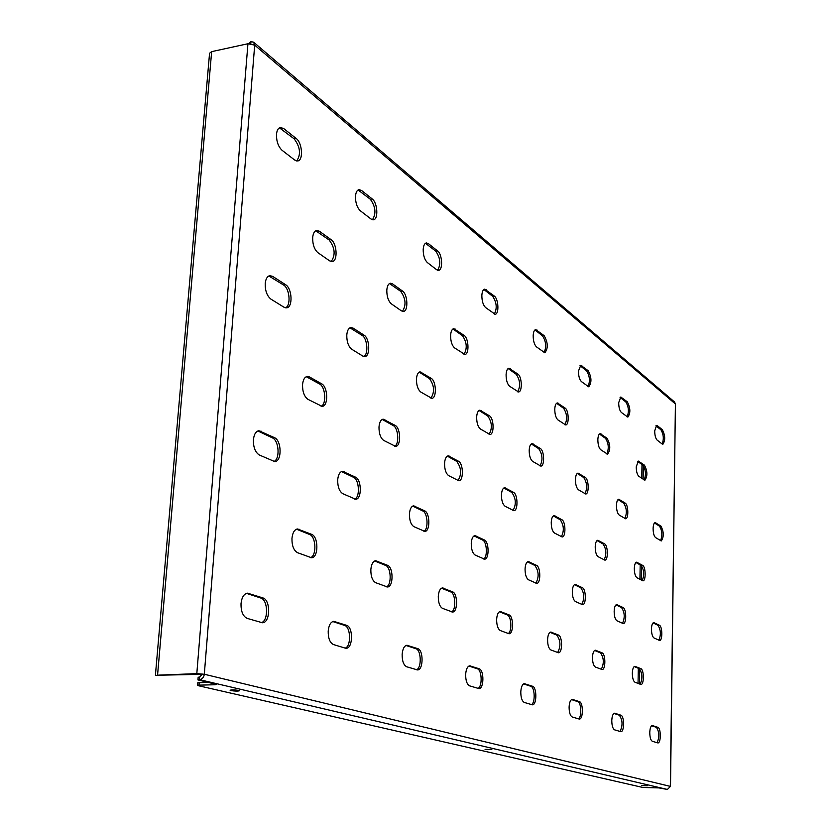 <?xml version="1.0" encoding="UTF-8"?>
<svg xmlns="http://www.w3.org/2000/svg" width="831" height="831" viewBox="0 0 831 831"><rect width="100%" height="100%" fill="white"/><g stroke="black" fill="none" stroke-linecap="round" stroke-linejoin="round"><path stroke-width="1.25" d="M595.214 546.829C595.276 551.888 596.243 555.17 598.102 556.677L604.885 560.156C608.334 560.374 608.063 545.416 604.594 543.869L597.78 540.243C596.274 540.607 595.422 542.799 595.214 546.829M636.234 466.866C636.317 471.541 637.18 474.678 638.81 476.277L644.887 480.235C647.681 476.173 647.536 471.146 644.441 465.163L638.333 461.07L636.234 466.866M618.69 402.671C618.763 407.419 619.656 410.68 621.37 412.467L627.841 417.11C630.677 413.08 630.49 407.979 627.291 401.799L620.788 397.031L618.69 402.671M654.693 430.894C654.776 435.402 655.586 438.467 657.124 440.098L662.162 443.993C664 439.1 663.605 434.384 660.977 429.835L655.908 425.815L657.352 425.711L656.594 425.441L654.693 430.894M230.893 690.582C234.944 691.195 237.811 691.257 239.484 690.779L238.694 690.416C234.633 689.803 231.766 689.73 230.094 690.218L230.893 690.582M641.761 785.627L647.339 785.742L641.761 785.627M485.075 749.385L491.827 749.52L485.075 749.385M578.449 371.125C578.511 376.131 579.498 379.622 581.42 381.595L588.732 386.81C591.869 382.603 591.662 377.212 588.119 370.657L580.765 365.287L578.449 371.125M533.18 335.631C533.222 340.939 534.323 344.688 536.483 346.88L544.824 352.78C548.294 348.366 548.065 342.663 544.128 335.662L535.735 329.585C534.24 329.959 533.388 331.974 533.18 335.631M481.855 295.4C481.876 301.04 483.112 305.081 485.564 307.532L495.162 314.274C499.244 314.222 498.558 298.973 494.352 296.085L484.691 289.136C483.05 289.541 482.105 291.629 481.855 295.4M423.197 249.404C423.187 255.429 424.589 259.823 427.394 262.586L436.649 269.732L438.55 270.355C443.12 270.21 442.321 254.224 437.584 250.931L428.37 243.608L426.345 242.922C424.537 243.379 423.488 245.54 423.197 249.404M355.491 196.334C355.439 202.785 357.05 207.584 360.301 210.752L371.021 219.02L373.42 219.799C378.562 219.509 377.596 202.722 372.226 198.952L361.558 190.476L358.992 189.634C356.998 190.133 355.834 192.366 355.491 196.334M276.494 134.393C276.391 141.343 278.24 146.64 282.062 150.286L294.61 159.988L297.706 160.954C303.523 160.476 302.318 142.828 296.179 138.476L283.683 128.535L280.369 127.475C278.177 128.047 276.889 130.353 276.494 134.393M653.104 528.558C653.187 533.159 654.007 536.172 655.576 537.595L661.279 540.939C664.042 536.836 663.927 531.882 660.925 526.085L655.181 522.616C653.945 522.938 653.249 524.922 653.104 528.558M616.457 505.414C616.54 510.276 617.443 513.485 619.188 515.043L625.598 518.783C628.776 518.97 628.423 504.781 625.224 503.119L618.773 499.244C617.402 499.587 616.633 501.644 616.457 505.414M575.436 479.508C575.499 484.639 576.506 488.067 578.459 489.791L585.71 493.998C589.241 494.165 588.867 479.321 585.304 477.451L578.012 473.088C576.506 473.452 575.644 475.592 575.436 479.508M529.191 450.298C529.233 455.752 530.355 459.429 532.567 461.34L540.836 466.108C544.772 466.233 544.378 450.682 540.389 448.563L532.069 443.609C530.396 444.003 529.44 446.237 529.191 450.298M476.651 417.12C476.672 422.917 477.939 426.895 480.453 429.025L489.968 434.488C494.393 434.551 493.946 418.222 489.459 415.812L479.882 410.15C478.022 410.576 476.952 412.903 476.651 417.12M416.456 379.102C416.445 385.304 417.879 389.614 420.766 392.024L431.84 398.329C436.846 398.309 436.317 381.128 431.237 378.375L420.091 371.831C418.014 372.298 416.798 374.729 416.456 379.102M346.787 335.09C346.724 341.77 348.376 346.475 351.731 349.228L362.773 356.063L364.778 356.582C370.46 356.447 369.826 338.331 364.03 335.142L353.04 328.079L350.879 327.507C348.563 328.037 347.192 330.561 346.787 335.09M265.214 283.579C265.099 290.788 267.011 295.971 270.958 299.15L283.942 307.19L286.55 307.844C293.052 307.543 292.242 288.409 285.573 284.69L272.661 276.38L269.836 275.663C267.239 276.266 265.691 278.904 265.214 283.579M651.462 629.067C651.546 633.793 652.387 636.754 653.976 637.948L659.617 640.462C662.66 640.743 662.463 626.335 659.419 625.244L653.748 622.606C652.387 622.949 651.629 625.109 651.462 629.067M614.161 611.336C614.234 616.322 615.158 619.469 616.934 620.778L623.271 623.593C626.647 623.863 626.46 608.78 623.084 607.544L616.716 604.584C615.21 604.958 614.358 607.201 614.161 611.336M572.32 591.443C572.382 596.72 573.411 600.075 575.405 601.53L582.573 604.698C586.343 604.958 586.167 589.117 582.396 587.714L575.187 584.38C573.515 584.775 572.559 587.122 572.32 591.443M525.057 568.975C525.099 574.585 526.252 578.189 528.506 579.789L536.691 583.383C540.919 583.632 540.752 566.96 536.514 565.36L528.298 561.579C526.428 561.995 525.348 564.457 525.057 568.975M471.26 543.391C471.27 549.374 472.569 553.259 475.145 555.046L484.556 559.17C489.345 559.377 489.179 541.802 484.39 539.963L474.917 535.631C472.829 536.078 471.603 538.665 471.26 543.391M409.444 514.005C409.423 520.414 410.898 524.631 413.869 526.646L424.828 531.404C430.281 531.56 430.105 512.976 424.651 510.847L413.62 505.84C411.252 506.328 409.86 509.05 409.444 514.005M337.698 479.892C337.635 486.8 339.328 491.401 342.788 493.687L355.699 499.265C361.963 499.338 361.755 479.632 355.481 477.139L342.476 471.281C339.786 471.831 338.196 474.698 337.698 479.892M253.403 439.817C253.278 447.296 255.252 452.365 259.345 455.004L274.781 461.61C282.041 461.558 281.761 440.607 274.479 437.667L258.898 430.728C255.834 431.351 253.995 434.374 253.403 439.817M649.769 732.578C649.863 737.419 650.715 740.317 652.325 741.283L657.903 742.935C661.102 743.298 661.061 727.977 657.872 727.322L652.273 725.536C650.798 725.91 649.967 728.257 649.769 732.578M611.782 720.602C611.865 725.702 612.8 728.787 614.608 729.847L620.871 731.696C624.445 732.059 624.445 715.948 620.882 715.2L614.597 713.206C612.956 713.6 612.021 716.062 611.782 720.602M569.1 707.129C569.162 712.551 570.211 715.834 572.247 716.987L579.321 719.075C583.331 719.459 583.383 702.475 579.384 701.613L572.279 699.359C570.44 699.775 569.38 702.361 569.1 707.129M520.788 691.891C520.829 697.656 522.003 701.177 524.309 702.455L532.38 704.823C536.909 705.207 537.013 687.258 532.515 686.25L524.403 683.695C522.335 684.131 521.13 686.863 520.788 691.891M465.651 674.492C465.661 680.662 466.991 684.453 469.64 685.866L478.926 688.587C484.078 688.961 484.255 669.931 479.134 668.758L469.795 665.828C467.448 666.296 466.066 669.184 465.651 674.492M402.142 654.454C402.121 661.081 403.637 665.184 406.691 666.774L417.494 669.921C423.415 670.285 423.665 650.05 417.785 648.668L406.92 645.261C404.24 645.77 402.651 648.834 402.142 654.454M345.197 648.118L346.184 648.253C353.03 648.575 353.372 626.969 346.569 625.327L333.761 621.339C330.665 621.9 328.816 625.161 328.203 631.124C328.131 638.281 329.886 642.758 333.449 644.555L345.197 648.118C351.357 646.331 350.827 626.875 344.574 625.411L332.764 621.546M241.021 603.618C240.876 611.398 242.932 616.311 247.16 618.378L262.378 622.762C270.418 623.042 270.844 599.878 262.866 597.905L247.534 593.168C243.93 593.791 241.759 597.281 241.021 603.618M551.244 522.47C551.296 527.83 552.366 531.352 554.464 533.014L562.161 536.951C566.015 537.148 565.734 521.442 561.86 519.697L554.121 515.594C552.449 515.989 551.493 518.274 551.244 522.47M501.446 494.881C501.477 500.584 502.682 504.365 505.061 506.224L513.87 510.701C518.212 510.868 517.91 494.362 513.548 492.368L504.687 487.693C502.817 488.119 501.737 490.508 501.446 494.881M444.564 463.376C444.564 469.463 445.935 473.556 448.657 475.644L458.857 480.785C463.76 480.889 463.428 463.511 458.494 461.226L448.221 455.845C446.133 456.312 444.917 458.816 444.564 463.376M378.988 427.051C378.957 433.585 380.515 438.03 383.662 440.399L395.608 446.382C401.186 446.403 400.791 428.048 395.172 425.399L383.143 419.156C380.785 419.665 379.403 422.293 378.988 427.051M597.853 439.682C597.925 444.616 598.871 447.961 600.699 449.716L607.544 454.162C610.65 449.914 610.484 444.606 607.056 438.259L600.169 433.668C598.808 434.011 598.029 436.015 597.853 439.682M554.776 409.174C554.828 414.389 555.887 417.972 557.933 419.925L565.703 424.942C569.308 425.036 568.83 410.327 565.173 408.114L557.352 402.931C555.846 403.305 554.983 405.383 554.776 409.174M506.089 374.688C506.121 380.234 507.294 384.088 509.621 386.259L518.523 391.962C522.533 392.003 522.003 376.599 517.91 374.106L508.956 368.206C507.284 368.611 506.339 370.771 506.089 374.688M450.61 335.392C450.61 341.302 451.939 345.478 454.599 347.919L464.893 354.463C469.401 354.432 468.777 338.279 464.176 335.433L453.799 328.661C451.96 329.107 450.901 331.351 450.61 335.392M386.81 290.216C386.779 296.542 388.295 301.082 391.359 303.855L401.435 310.877L403.399 311.448C408.478 311.303 407.751 294.33 402.526 291.068L392.481 283.849L390.383 283.215C388.347 283.703 387.153 286.041 386.81 290.216M312.674 237.708C312.601 244.511 314.347 249.508 317.92 252.686L329.678 260.882L332.192 261.588C337.957 261.287 337.054 243.421 331.081 239.66L319.374 231.236L316.684 230.447C314.419 230.997 313.079 233.418 312.674 237.708M634.313 568.487C634.396 573.276 635.268 576.361 636.93 577.732L642.945 580.827C646.051 581.066 645.78 566.773 642.654 565.402L636.619 562.172C635.258 562.514 634.489 564.623 634.313 568.487M302.546 384.701C302.463 391.754 304.26 396.636 307.958 399.347L322.127 406.38C328.525 406.276 328.037 386.851 321.566 383.766L309.475 376.931L307.273 376.422C304.613 376.994 303.045 379.757 302.546 384.701M632.329 673.203C632.412 678.106 633.295 681.129 634.988 682.261L640.93 684.464C644.222 684.786 644.108 669.578 640.826 668.643L634.863 666.306C633.378 666.67 632.526 668.965 632.329 673.203M592.482 657.425C592.545 662.608 593.531 665.828 595.432 667.075L602.122 669.547C605.799 669.869 605.716 653.893 602.049 652.823L595.328 650.195C593.666 650.58 592.721 652.989 592.482 657.425M547.587 639.652C547.639 645.157 548.74 648.596 550.88 649.967L558.484 652.771C562.597 653.083 562.556 636.255 558.442 635.029L550.797 632.059C548.948 632.474 547.878 634.998 547.587 639.652M496.637 619.469C496.658 625.348 497.894 629.036 500.335 630.563L509.039 633.752C513.693 634.053 513.683 616.29 509.029 614.878L500.283 611.481C498.195 611.928 496.98 614.587 496.637 619.469M438.29 596.367C438.29 602.652 439.692 606.651 442.487 608.354L452.563 612.032C457.871 612.312 457.891 593.49 452.594 591.859L442.466 587.943C440.098 588.421 438.706 591.236 438.29 596.367M370.844 569.661C370.792 576.423 372.402 580.765 375.654 582.687L387.443 586.977C393.541 587.205 393.582 567.22 387.506 565.298L375.633 560.748C372.942 561.278 371.343 564.249 370.844 569.661M291.961 538.426C291.858 545.738 293.717 550.496 297.54 552.698L311.532 557.746C318.605 557.902 318.657 536.608 311.615 534.343L297.508 528.973C294.413 529.565 292.564 532.713 291.961 538.426M310.514 557.653C316.85 555.794 316.071 536.546 309.589 534.478L296.501 529.202M386.477 586.842C391.879 584.993 391.141 567.126 385.594 565.412L374.677 560.987M451.649 611.865C456.292 610.016 455.565 593.386 450.786 591.942L441.552 588.192M508.156 633.565C512.197 631.726 511.481 616.176 507.315 614.95L499.431 611.741M557.632 652.564C560.956 646.352 560.676 640.524 556.801 635.092L549.997 632.318M601.291 669.329C604.21 663.398 603.94 657.913 600.491 652.875L594.581 650.465M640.119 684.235C642.695 678.563 642.436 673.38 639.34 668.685L634.167 666.576M321.109 406.317C326.718 404.302 325.513 386.81 319.571 383.984L306.286 376.703M642.176 580.578C644.472 575.187 644.139 570.159 641.189 565.475L635.902 562.494M331.185 261.557C335.682 255.003 334.997 247.804 329.128 239.962L315.728 230.779M402.443 311.376C406.369 305.143 405.777 298.454 400.677 291.317L389.479 283.548M463.989 354.349C467.417 348.397 466.887 342.164 462.42 335.651L452.947 328.983M517.661 391.817C520.663 386.103 520.196 380.266 516.248 374.293L508.136 368.538M564.893 424.755C567.531 419.26 567.095 413.776 563.584 408.27L556.573 403.274M606.765 453.944C609.092 448.657 608.687 443.474 605.539 438.394L599.431 434.021M394.642 446.278C399.482 444.325 398.402 427.975 393.281 425.586L382.208 419.437M457.954 480.65C461.859 474.293 461.444 467.863 456.707 461.371L447.348 456.136M513.007 510.535C516.404 504.448 516.02 498.434 511.854 492.492L503.846 487.984M561.341 536.743C564.301 530.905 563.937 525.265 560.25 519.801L553.332 515.895M261.318 622.668C268.642 620.892 268.143 599.795 260.747 598.008L246.475 593.365M416.539 669.755C421.816 667.979 421.265 649.946 415.905 648.731L405.985 645.479M478.002 688.4C482.551 686.635 481.99 669.828 477.347 668.81L468.923 666.057M531.476 704.626C535.444 702.891 534.873 687.144 530.822 686.292L523.592 683.923M578.438 718.867C581.929 717.163 581.357 702.361 577.784 701.634L571.531 699.598M620.009 731.477C622.918 725.536 622.699 720.124 619.344 715.221L613.912 713.445M657.051 742.717C659.627 737.045 659.409 731.914 656.407 727.333L651.639 725.775M273.731 461.548C280.203 459.574 279.133 440.565 272.412 437.875L257.87 430.988M354.712 499.161C360.228 497.25 359.272 479.56 353.528 477.306L341.499 471.541M423.893 531.279C428.64 529.389 427.757 512.883 422.802 510.982L412.706 506.1M483.673 559.003C487.787 557.123 486.945 541.698 482.645 540.067L474.054 535.902M535.839 583.185C539.194 577.036 538.862 571.126 534.852 565.454L527.467 561.86L529.129 561.756M581.762 604.469C584.692 598.58 584.37 593.022 580.807 587.787L574.408 584.681M622.481 623.354C625.057 617.703 624.756 612.457 621.567 607.606L615.979 604.885M658.848 640.213C661.133 634.791 660.842 629.825 657.975 625.296L653.062 622.918M285.511 307.813C291.162 305.673 289.676 288.388 283.548 284.981L268.839 275.975M363.791 356.509C368.684 354.473 367.395 338.279 362.108 335.381L349.934 327.809M430.905 398.215C434.842 391.931 434.343 385.376 429.43 378.572L419.198 372.132M489.085 434.343C492.503 428.329 492.056 422.21 487.745 415.988L479.04 410.452M539.994 465.931C542.986 460.166 542.57 454.422 538.748 448.709L531.269 443.931M584.91 493.791C587.527 488.244 587.143 482.842 583.746 477.576L577.244 473.41M624.829 518.544C627.135 513.194 626.771 508.094 623.728 503.222L618.046 499.576M660.541 540.68C662.587 535.528 662.234 530.697 659.492 526.179L654.496 522.969M296.677 160.965C301.102 154.441 300.271 147.077 294.184 138.839L279.403 127.839M372.444 219.748C376.329 213.567 375.633 206.732 370.346 199.263L358.078 189.977M437.625 270.272C441.032 264.372 440.43 258.005 435.797 251.191L425.472 243.275M494.279 314.149C497.281 308.498 496.741 302.546 492.658 296.303L483.871 289.479M543.983 352.614C546.632 347.181 546.144 341.593 542.518 335.859L534.956 329.928M587.943 386.612C590.28 381.377 589.823 376.111 586.582 370.823L580.017 365.64M604.095 559.928C606.692 554.319 606.35 549 603.057 543.962L597.032 540.555M644.139 479.986C646.196 474.885 645.812 469.982 642.986 465.277L637.626 461.423L639.091 461.309M627.083 416.882C629.15 411.823 628.735 406.847 625.826 401.944L620.071 397.395M662.162 443.993L662.889 444.242C665.454 440.388 665.288 435.537 662.38 429.71L657.352 425.711M670.326 786.521L667.386 789.45L199.471 679.654C202.172 679.27 203.782 677.462 204.312 674.253L196.812 673.629L158.472 675.136M199.689 677.016L199.471 679.654L197.944 679.914L198.162 677.275L199.689 677.016L202.099 674.305L204.312 674.253L670.326 786.375L675.416 403.97L670.503 786.458M667.386 789.45L658.91 787.902L642.945 787.487L198.152 685.658L197.529 685.378L197.736 682.802L207.708 682.344M197.944 679.914L215.738 684.225L216.351 684.505L214.824 684.754L214.886 684.027M199.222 682.552L199.014 685.139L214.824 684.754M199.014 685.139L197.529 685.378M209.568 53.246L211.656 51.636L247.939 43.742L254.691 45.134L253.611 42.173L250.972 41.643L249.508 42.776M253.694 42.246L674.543 402.007L675.416 403.97L254.691 45.134L204.312 674.253M202.099 674.305L158.098 675.239M638.042 683.435L638.322 668.269M639.932 579.363L640.192 564.914M641.761 478.324L641.999 464.571M639.444 683.975L639.714 668.913M641.303 580.1L641.563 565.755M643.111 479.269L643.35 465.609M309.589 534.478L311.615 534.343M297.083 529.389L299.129 529.243M385.594 565.412L387.506 565.298M374.937 561.081L376.869 560.967M450.786 591.942L452.594 591.859M441.604 588.203L443.432 588.119M507.315 614.95L509.029 614.878M499.524 611.689L501.051 611.626M556.801 635.092L558.442 635.029M550.184 632.214L551.42 632.173M600.491 652.875L602.049 652.823M594.819 650.32L595.837 650.289M639.34 668.685L640.826 668.643M634.448 666.4L635.289 666.379M319.571 383.984L321.566 383.766M307.47 377.16L309.475 376.931M641.189 565.475L642.654 565.402M636.037 562.39L637.211 562.317M329.128 239.962L331.081 239.66M317.411 231.548L319.374 231.236M400.677 291.317L402.526 291.068M390.622 284.109L392.481 283.849M462.42 335.651L464.176 335.433M453.705 329.388L455.471 329.169M516.248 374.293L517.91 374.106M508.614 368.808L510.296 368.621M563.584 408.27L565.173 408.114M556.853 403.44L558.442 403.284M605.539 438.394L607.056 438.259M599.556 434.094L601.083 433.959M393.281 425.586L395.172 425.399M382.946 419.748L384.836 419.562M456.707 461.371L458.494 461.226M447.764 456.333L449.561 456.167M511.854 492.492L513.548 492.368M504.053 488.088L505.757 487.953M560.25 519.801L561.86 519.697M553.373 515.926L554.994 515.812M260.747 598.008L262.866 597.905M246.89 593.479L249.02 593.376M344.574 625.411L346.569 625.327M332.867 621.588L334.883 621.505M415.905 648.731L417.785 648.668M406.068 645.448L407.792 645.386M477.347 668.81L479.134 668.758M469.12 665.963L470.481 665.922M530.822 686.292L532.515 686.25M523.862 683.799L524.953 683.778M577.784 701.634L579.384 701.613M571.842 699.442L572.725 699.422M619.344 715.221L620.882 715.2M614.234 713.278L614.961 713.268M656.407 727.333L657.872 727.322M651.971 725.598L652.574 725.588M272.412 437.875L274.479 437.667M259.033 431.372L261.121 431.164M353.528 477.306L355.481 477.139M342.185 471.79L344.159 471.624M422.802 510.982L424.651 510.847M413.059 506.245L414.929 506.11M482.645 540.067L484.39 539.963M474.189 535.964L475.955 535.85M534.852 565.454L536.514 565.36M580.807 587.787L582.396 587.714M574.522 584.598L575.862 584.536M621.567 607.606L623.084 607.544M616.166 604.76L617.277 604.708M657.975 625.296L659.419 625.244M653.291 622.751L654.215 622.71M283.548 284.981L285.573 284.69M270.615 276.681L272.661 276.38M362.108 335.381L364.03 335.142M351.108 328.328L353.04 328.079M429.43 378.572L431.237 378.375M419.946 372.496L421.774 372.288M487.745 415.988L489.459 415.812M479.497 410.691L481.232 410.524M538.748 448.709L540.389 448.563M531.508 444.066L533.159 443.92M583.746 477.576L585.304 477.451M577.337 473.462L578.906 473.338M623.728 503.222L625.224 503.119M618.067 499.556L619.521 499.452M659.492 526.179L660.925 526.085M654.589 522.876L655.804 522.792M294.184 138.839L296.179 138.476M281.678 128.919L283.683 128.535M370.346 199.263L372.226 198.952M359.657 190.787L361.558 190.476M435.797 251.191L437.584 250.931M426.573 243.867L428.37 243.608M492.658 296.303L494.352 296.085M484.608 289.915L486.322 289.687M542.518 335.859L544.128 335.662M535.434 330.239L537.055 330.042M586.582 370.823L588.119 370.657M580.308 365.837L581.856 365.671M250.806 43.648L250.972 41.643M196.812 673.629L247.939 43.742M157.599 674.71L211.656 51.636M660.977 429.835L662.38 429.71M625.826 401.944L627.291 401.799M620.217 397.498L621.692 397.353M642.986 465.277L644.441 465.163M603.057 543.962L604.594 543.869M597.094 540.503L598.497 540.42M155.428 675.084L209.568 53.184M158.129 675.281L155.854 675.343M249.445 43.576L249.508 42.734"/></g></svg>

